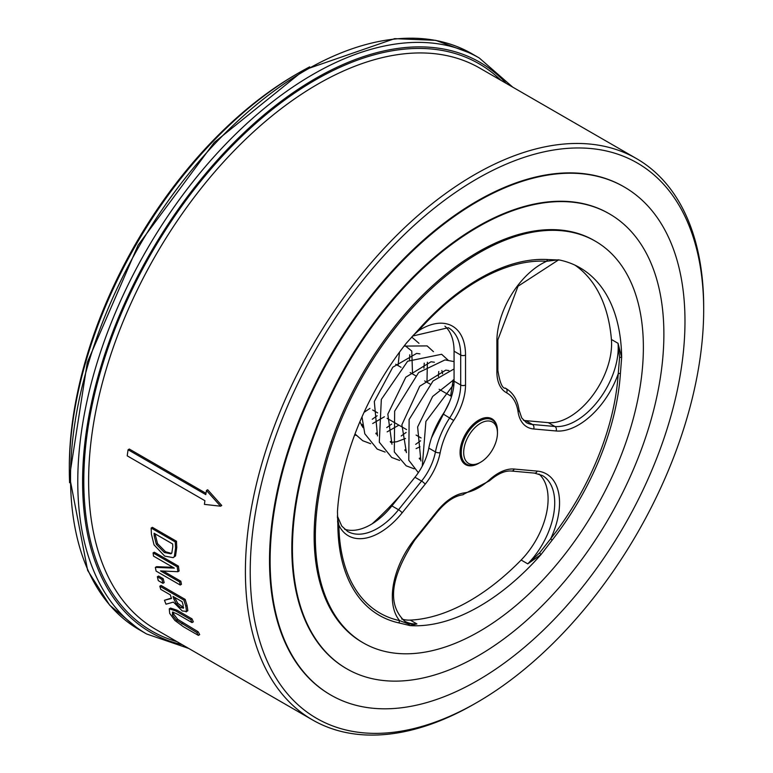 <?xml version="1.0" encoding="UTF-8"?>
<svg xmlns="http://www.w3.org/2000/svg" width="773" height="773" viewBox="0 0 773 773"><rect width="100%" height="100%" fill="white"/><g stroke="black" fill="none" stroke-linecap="round" stroke-linejoin="round"><path stroke-width="1.16" d="M169.702 613.395L174.853 620.419L183.317 626.69L198.361 635.377A325.762 188.081 -60 0 1 196.835 632.556L176.437 620.139L172.447 614.979L172.524 612.042L176.969 613.897L192.013 622.594A325.762 188.081 -60 0 1 190.747 619.617L175.693 610.931L169.258 608.824L169.702 613.395M175.693 610.931L176.988 610.187L170.553 608.08L169.306 608.805L170.582 608.061L169.258 608.824M173.084 612.09L173.761 614.216L177.761 619.376L198.168 631.792A324.051 187.095 120 0 0 199.705 634.604L198.361 635.377M196.835 632.556L198.168 631.792M192.013 622.594L193.318 621.84A324.051 187.095 120 0 1 192.042 618.873L190.747 619.617M176.988 610.187L192.042 618.873M175.287 541.96L151.17 528.036A325.762 188.081 120 0 0 151.44 534.298L154.049 544.888L164.697 556.096L173.171 557.642L174.321 556.628L175.558 548.154A325.762 188.081 -60 0 1 175.287 541.96L176.495 541.264A324.051 187.095 120 0 0 176.766 547.458L175.539 555.932L173.171 557.642M151.17 528.036L152.378 527.341L176.495 541.264M156.33 544.337L154.223 536.008A325.762 188.081 -60 0 1 154.088 533.264L172.659 543.979A325.762 188.081 120 0 0 172.794 546.724L171.819 552.975L170.91 553.826L164.359 552.473L156.33 544.337L157.537 543.641L165.567 551.777L171.471 553.4M155.363 533.998A324.051 187.095 120 0 0 155.431 535.312L157.537 543.641M156.098 571.102L180.225 585.026A325.762 188.081 -60 0 1 179.607 581.934L160.504 570.909L177.877 571.711A325.762 188.081 -60 0 1 177.22 566.831L153.093 552.908A325.762 188.081 120 0 0 153.518 556.116L174.321 568.126L155.363 567.372A325.762 188.081 120 0 0 156.098 571.102M153.093 552.908L154.31 552.202L178.437 566.126A324.051 187.095 120 0 0 179.094 571.005L177.877 571.711M177.22 566.831L178.437 566.126M155.363 567.372L156.59 566.667L172.456 567.314M179.607 581.934L180.834 581.219A324.051 187.095 120 0 0 181.452 584.311L180.225 585.026M163.219 571.044L180.834 581.219M128.096 449.751A325.762 188.081 120 0 0 127.207 455.838L204.913 500.701A325.762 188.081 120 0 0 204.43 504.383L220.518 506.199L221.735 505.494L207.686 489.753L206.459 490.459A325.762 188.081 120 0 0 205.802 494.614L128.096 449.751L129.323 449.045L205.995 493.319M220.518 506.199L206.459 490.459M166.002 604.186L173.432 602.099L182.254 610.96L186.564 611.404L185.8 606.225A325.762 188.081 -60 0 1 183.935 600.128L159.818 586.195A325.762 188.081 120 0 0 160.755 589.355L170.35 594.901A325.762 188.081 120 0 0 171.49 598.486L164.465 600.263A325.762 188.081 120 0 0 166.002 604.186M186.09 611.916L187.839 610.67L186.09 611.916M183.51 608.022L180.824 607.636L176.563 604.138L173.896 599.201A325.762 188.081 -60 0 1 173.026 596.447L182.099 601.684A325.762 188.081 120 0 0 183.085 604.795L183.259 608.274M174.843 597.49A324.051 187.095 120 0 0 175.162 598.466L177.838 603.394L183.636 607.578M176.563 604.138L177.838 603.394M159.818 586.195L161.074 585.47L185.191 599.404A324.051 187.095 120 0 0 187.066 605.491L187.839 610.67M183.935 600.128L185.191 599.404M164.465 600.263L171.364 598.109M157.354 576.745A325.762 188.081 120 0 0 158.31 580.658L162.929 583.325L164.176 582.6A324.051 187.095 120 0 1 163.2 578.687L161.963 579.412L157.354 576.745L158.591 576.03L163.2 578.687M162.929 583.325A325.762 188.081 -60 0 1 161.963 579.412M703.681 309.77L703.681 306.987A324.051 187.095 120 0 0 636.566 158.639A324.051 187.095 120 0 0 312.514 345.734A324.051 187.095 120 0 0 312.514 719.914A324.051 187.095 120 0 0 474.545 703.865L476.951 702.473A320.64 185.124 -60 0 1 250.22 571.576A320.64 185.124 -60 0 1 476.951 178.863A320.64 185.124 -60 0 1 703.681 309.77A320.64 185.124 -60 0 1 476.951 702.473M463.684 452.505A23.876 13.788 -60 0 1 480.564 423.266A23.876 13.788 -60 0 1 497.454 433.006A23.876 13.788 -60 0 1 480.564 462.254A23.876 13.788 -60 0 1 463.684 452.505M497.454 433.006L497.454 431.614A25.586 14.774 120 0 0 492.15 419.903A25.586 14.774 120 0 0 472.438 426.764A25.586 14.774 120 0 0 461.268 452.505A25.586 14.774 120 0 0 466.573 464.215A25.586 14.774 120 0 0 479.366 462.95L480.564 462.254M619.588 357.397A3.411 1.488 168.8 0 1 621.656 357.522L618.042 343.309L619.588 357.397L618.226 373.794A3.411 1.807 -176.3 0 1 620.419 373.369L621.656 357.522A201.251 116.192 -60 0 0 579.992 267.767A201.251 116.192 -60 0 0 559.642 260.037L548.038 259.564A200.101 115.525 120 0 0 458.93 292.184A200.101 115.525 120 0 0 418.396 329.829L406.424 343.077A201.251 116.192 -60 0 0 337.463 511.542L337.888 526.49A3.411 2 179.2 0 1 338.883 525.186L337.386 517.166M408.463 623.975A3.411 3.063 -97.1 0 0 410.009 625.589L416.898 623.937L408.463 623.975L399.573 620.603A3.411 2.734 -77.8 0 0 399.274 622.99L410.009 625.589A201.251 116.192 -60 0 0 540.974 554.608L552.164 540.124A3.411 0.676 38.2 0 1 550.734 538.675L539.554 552.927L527.766 563.855L540.974 554.608L539.554 552.927M337.888 526.49A200.101 115.525 120 0 0 399.274 622.99M497.445 431.276A26.437 15.267 120 0 0 491.976 418.821A26.437 15.267 120 0 0 471.607 425.904A26.437 15.267 120 0 0 460.07 452.505A26.437 15.267 120 0 0 465.539 464.612A26.437 15.267 120 0 0 479.067 463.124M414.637 539.129A3.411 0.725 38.8 0 1 414.879 539.873C390.365 577.344 386.964 604.447 404.685 621.173A59.695 34.466 -60 0 0 416.898 623.937L410.27 620.11A201.251 116.192 120 0 0 521.137 560.029L527.766 563.855A59.695 34.466 -60 0 0 542.366 475.521L534.52 473.105L511.484 471.047A3.411 2.686 95.1 0 0 514.2 469.047A45.201 26.098 120 0 0 489.551 479.714A56.284 32.495 -60 0 1 464.515 492.845A45.201 26.098 120 0 0 437.103 511.175L414.637 539.129A63.106 36.437 120 0 0 399.573 620.603A197.84 114.22 -60 0 1 338.883 525.186A63.106 36.437 120 0 0 402.153 512.847A3.411 0.725 -141.2 0 0 398.539 509.736A59.695 34.466 -60 0 1 347.589 531.409L341.714 526.017L337.357 515.997M552.164 540.124A200.101 115.525 120 0 0 620.419 373.369M548.038 259.564A3.411 2.677 -86.4 0 0 546.656 261.274A63.106 36.437 120 0 0 496.884 341.193L496.884 371.91A45.201 26.098 120 0 0 506.537 392.761A56.284 32.495 -60 0 1 518.065 411.806A45.201 26.098 120 0 0 533.65 428.976L556.116 430.976A3.411 2.686 -84.9 0 0 554.908 426.483A59.695 34.466 -60 0 0 598.795 399.97A59.695 34.466 -60 0 0 618.042 343.309L611.414 339.482A201.251 116.192 120 0 0 575.044 265.187M413.275 335.289L418.473 330.747A197.84 114.22 -60 0 1 546.656 261.274L558.386 259.805M402.153 512.847L425.189 484.188A45.201 26.098 120 0 0 440.185 452.659A56.284 32.495 -60 0 1 453.693 420.483A45.201 26.098 120 0 0 465.53 384.993L465.53 355.029A63.106 36.437 120 0 0 418.473 330.747A3.411 0.928 41.5 0 1 418.29 329.936M69.599 482.748A324.051 187.095 -60 0 1 69.319 469.916A324.051 187.095 -60 0 1 298.455 73.029A324.051 187.095 -60 0 1 309.702 66.855M69.319 469.916L69.319 467.124A320.64 185.124 120 0 1 296.049 74.43L298.455 73.029M623.927 186.795A293.354 169.364 120 0 0 623.627 186.622A293.354 169.364 120 0 0 476.951 201.144A293.354 169.364 120 0 0 285.305 459.655A293.354 169.364 120 0 0 330.274 694.724A293.354 169.364 120 0 0 330.573 694.898M538.945 473.994A59.695 34.466 -60 0 1 521.137 560.029M611.414 339.482A59.695 34.466 -60 0 1 592.157 396.143A59.695 34.466 -60 0 1 548.279 422.647L554.908 426.483L532.442 424.474A41.79 24.127 -60 0 1 526.316 422.58L521.756 417.99L519.021 409.912C517.533 400.028 513.253 392.935 506.189 388.626A59.695 34.466 120 0 0 505.803 388.404A41.79 24.127 -60 0 1 505.532 388.259C502.402 388.742 499.851 382.838 497.88 370.518A3.411 1.971 0 0 1 496.884 371.91M444.929 326.187A59.695 34.466 -60 0 1 454.07 351.203L460.698 355.029L460.698 384.993A41.79 24.127 -60 0 1 449.76 417.807A59.695 34.466 120 0 0 435.441 451.934A41.79 24.127 -60 0 1 421.575 481.077L398.539 509.736L391.901 505.909A59.695 34.466 -60 0 1 344.565 529.205M391.901 505.909L414.946 477.25L421.575 481.077A3.411 0.725 -141.2 0 1 425.189 484.188M410.27 620.11A59.695 34.466 -60 0 1 401.66 618.98M440.185 452.659A3.411 1.42 -168.9 0 1 435.441 451.934L428.802 448.098A41.79 24.127 -60 0 1 414.946 477.25M428.802 448.098A59.695 34.466 -60 0 1 443.132 413.98L453.693 420.483M465.53 384.993A3.411 1.971 180 0 1 460.698 384.993L454.07 381.157A41.79 24.127 -60 0 1 443.132 413.98M454.07 381.157L454.07 351.203M533.65 428.976A3.411 2.686 -84.9 0 0 532.442 424.474L525.804 420.647A41.79 24.127 -60 0 1 523.437 420.251M525.804 420.647L548.279 422.647M595.336 241.186L594.128 240.49A231.948 133.922 120 0 0 478.158 251.979A231.948 133.922 120 0 0 326.621 456.379A231.948 133.922 120 0 0 362.179 642.247L363.387 642.943A231.948 133.922 120 0 0 595.336 509.02A231.948 133.922 120 0 0 595.336 241.186A231.948 133.922 120 0 0 479.366 252.674A231.948 133.922 120 0 0 327.829 457.075A231.948 133.922 120 0 0 363.387 642.943M478.158 226.904A262.656 151.643 120 0 0 306.572 458.36A262.656 151.643 120 0 0 346.826 668.829A262.656 151.643 120 0 0 609.482 517.185A262.656 151.643 120 0 0 609.482 213.899A262.656 151.643 120 0 0 478.158 226.904M609.182 213.725A262.656 151.643 120 0 0 608.882 213.551A262.656 151.643 120 0 0 477.55 226.557A262.656 151.643 120 0 0 305.963 458.012A262.656 151.643 120 0 0 346.227 668.481A262.656 151.643 120 0 0 346.526 668.655M477.55 201.492A293.354 169.364 120 0 0 285.913 460.003A293.354 169.364 120 0 0 330.873 695.072A293.354 169.364 120 0 0 624.226 525.698A293.354 169.364 120 0 0 624.226 186.969A293.354 169.364 120 0 0 477.55 201.492M372.161 523.814A255.834 147.701 120 0 0 401.747 493.667M176.437 620.139L177.761 619.376M172.447 614.979L173.761 614.216M181.703 623.821L183.037 623.057M174.321 556.628L175.539 555.932M175.558 548.154L176.766 547.458M164.359 552.473L165.567 551.777M154.223 536.008L155.431 535.312M173.896 599.201L175.162 598.466M180.824 607.636L182.099 606.902M185.8 606.225L187.066 605.491M312.514 719.914L155.731 629.396A324.051 187.095 -60 0 1 106.065 369.726A324.051 187.095 -60 0 1 317.761 84.17A324.051 187.095 -60 0 1 479.782 68.121L636.566 158.639M556.116 430.976A63.106 36.437 120 0 0 618.226 373.794A197.84 114.22 -60 0 1 550.734 538.675A63.106 36.437 120 0 0 537.235 471.105L514.2 469.047M537.235 471.105A3.411 2.686 95.1 0 1 534.52 473.105M496.884 341.193A3.411 1.971 -0 0 0 497.88 339.801L497.88 370.518M412.54 336.062L448.34 327.704A59.695 34.466 -60 0 1 460.698 355.029A3.411 1.971 180 0 0 465.53 355.029M506.537 392.761A3.411 2.783 -61.3 0 0 505.803 388.404L505.291 388.114M518.065 411.806A3.411 2.251 -8.5 0 0 519.021 409.912M489.551 479.714A3.411 1.362 47.9 0 1 489.425 480.854C497.609 473.772 504.962 470.506 511.484 471.047M464.515 492.845A3.411 2.541 82.3 0 1 462.563 494.836L489.425 480.854M437.103 511.175A3.411 0.725 38.8 0 1 437.354 511.919C445.808 501.812 454.215 496.111 462.563 494.836M182.225 644.692A329.172 190.042 -60 0 1 150.764 252.346A329.172 190.042 -60 0 1 506.276 83.416M512.75 87.156L479.221 57.956A332.583 192.013 120 0 0 146.648 249.969A332.583 192.013 120 0 0 146.648 633.995L188.699 648.431M146.648 633.995L139.411 629.821A332.583 192.013 -60 0 1 139.411 245.795A332.583 192.013 -60 0 1 471.984 53.772L479.221 57.956M500.943 80.334A327.462 189.066 120 0 0 315.345 79.996A327.462 189.066 120 0 0 95.581 390.017A327.462 189.066 120 0 0 176.891 641.619M372.663 409.999L377.649 412.879M387.138 418.357L406.598 429.595M416.087 435.073L421.072 437.943M462.641 461.945L466.573 464.215M395.708 364.228L401.023 367.291M410.183 372.576L415.497 375.649M424.657 380.934L429.962 383.997M439.122 389.292L451.538 396.452M488.217 417.633L492.15 419.903M337.704 522.461L337.598 521.108M558.628 259.844L518.026 286.232L497.88 339.801M437.354 511.919L414.879 539.873M139.411 629.821L109.66 605.172L87.639 570.397L69.531 476.487L87.32 362.353L138.145 245.089L214.285 142.425L304.253 69.928L394.636 38.65L435.769 40.341L471.984 53.772M506.189 388.626L505.155 388.027M346.227 668.481L346.826 668.829M608.882 213.551L609.482 213.899M330.274 694.724L330.873 695.072M623.627 186.622L624.226 186.969M431.518 437.798L449.557 401.883M420.899 460.988L417.623 426.986L432.638 396.481L454.07 379.553M420.56 459.123L419.652 459.133M406.434 452.63L401.892 424.764L419.72 386.22L445.75 370.132L448.862 370.576M419.99 446.813L416.096 448.591M406.086 450.775L405.178 450.775M391.959 444.272L387.824 414.106L405.825 377.185L431.015 361.774L434.397 362.228M441.847 370.567L442.591 373.736M405.516 438.455L396.82 441.741L390.703 442.417M377.495 435.924L374.306 401.525L392.781 367.223L416.599 353.425L419.932 353.87M427.372 362.218L426.986 382.287M398.868 425.131L387.157 431.865M377.147 434.078L376.238 434.078M363.02 427.595L359.889 421.768M404.675 345.309L411.777 351.077L412.521 373.929M384.384 416.763L372.683 423.527M362.672 425.71L361.754 425.71M399.525 352.121L398.047 365.571M369.919 408.415L364.054 412.328M418.985 343.309L411.651 337.009M355.01 433.962L362.711 440.707L370.663 443.721M433.46 351.667L427.121 345.898L404.066 346.101M361.996 416.898L364.788 433.759L377.214 449.103L385.138 452.079M447.944 360.025L441.634 354.266L407.632 361.233L381.331 399.419L379.292 442.195L391.718 457.471L399.612 460.437M454.07 361.6L445.006 359.909L418.628 372.567L394.655 411.149L394.327 451.963L406.183 465.819L414.077 468.796M454.07 368.943L433.054 380.963L409.13 419.507L408.782 460.254L418.328 472.661M453.964 384.113L425.913 421.42L422.28 466.09M424.251 363.155L423.923 368.18M391.66 424.058L386.742 427.624M376.963 432.832L375.794 433.295M356.169 435.354L354.623 434.996M361.31 424.928L362.489 424.464M372.267 419.256L377.185 415.719M409.448 359.832L409.787 354.797M390.249 441.634L391.428 441.17M401.206 435.982L406.125 432.445M438.397 376.538L438.745 371.504M404.733 449.992L405.902 449.528M415.681 444.34L420.599 440.794M450.63 395.931L453.21 379.862M419.208 458.35L420.377 457.887"/></g></svg>
